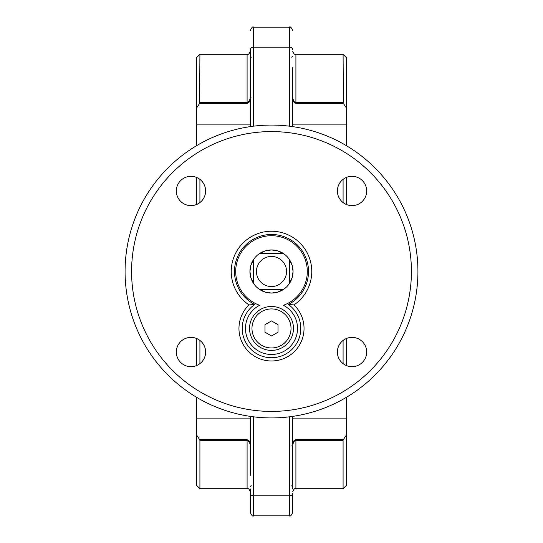 <?xml version="1.0" encoding="UTF-8"?>
<svg xmlns="http://www.w3.org/2000/svg" width="543" height="543" viewBox="0 0 543 543"><rect width="100%" height="100%" fill="white"/><g stroke="black" fill="none" stroke-linecap="round" stroke-linejoin="round"><path stroke-width="0.81" d="M205.614 352.034A14.641 14.641 0 0 1 190.966 366.674A14.641 14.641 0 0 1 176.326 352.034A14.641 14.641 0 0 1 190.966 337.386A14.641 14.641 0 0 1 205.614 352.034M366.674 352.034A14.641 14.641 0 0 1 352.034 366.674A14.641 14.641 0 0 1 337.386 352.034A14.641 14.641 0 0 1 352.034 337.386A14.641 14.641 0 0 1 366.674 352.034M366.674 190.966A14.641 14.641 0 0 1 352.034 205.614A14.641 14.641 0 0 1 337.386 190.966A14.641 14.641 0 0 1 352.034 176.326A14.641 14.641 0 0 1 366.674 190.966M205.614 190.966A14.641 14.641 0 0 1 190.966 205.614A14.641 14.641 0 0 1 176.326 190.966A14.641 14.641 0 0 1 190.966 176.326A14.641 14.641 0 0 1 205.614 190.966M253.601 283.521L250.805 277.541L249.943 271.5L250.805 265.459L253.601 259.479L253.601 283.521A21.557 21.557 0 0 1 253.601 259.479L253.601 283.521A21.557 21.557 0 0 0 259.479 289.399L283.521 289.399A21.557 21.557 0 0 0 289.399 283.521L289.399 259.479A21.557 21.557 0 0 1 289.399 283.521L289.399 259.479L292.195 265.459L293.057 271.5L292.195 277.541L289.399 283.521M286.548 271.5A15.048 15.048 0 0 1 271.5 286.548A15.048 15.048 0 0 1 256.452 271.5A15.048 15.048 0 0 1 271.5 256.452A15.048 15.048 0 0 1 286.548 271.5M291.021 328.447A19.521 19.521 0 0 1 271.5 347.968A19.521 19.521 0 0 1 251.979 328.447A19.521 19.521 0 0 1 271.5 308.919A19.521 19.521 0 0 1 291.021 328.447M249.536 328.447A21.964 21.964 0 0 0 271.5 350.405A21.964 21.964 0 0 0 293.464 328.447A21.964 21.964 0 0 0 271.5 306.483A21.964 21.964 0 0 0 249.536 328.447M125.073 271.5A146.427 146.427 0 0 0 271.5 417.927A146.427 146.427 0 0 0 417.927 271.5A146.427 146.427 0 0 0 271.5 125.073A146.427 146.427 0 0 0 125.073 271.5A146.427 146.427 0 0 1 271.5 125.073A146.427 146.427 0 0 1 417.927 271.5A146.427 146.427 0 0 1 271.5 417.927A146.427 146.427 0 0 1 125.073 271.5A146.427 146.427 0 0 1 271.5 125.073A146.427 146.427 0 0 1 417.927 271.5M411.418 271.5A139.918 139.918 0 0 1 271.5 411.418A139.918 139.918 0 0 1 131.582 271.5A139.918 139.918 0 0 1 271.5 131.582A139.918 139.918 0 0 1 411.418 271.5M250.35 48.605L250.35 126.607M250.35 416.393L250.35 475.261M250.35 493.533L250.35 512.599C251.735 515.606 252.821 516.685 253.601 515.85L289.399 515.85C290.186 516.678 291.272 515.592 292.65 512.599L292.65 493.533A3.251 2.301 180 0 1 289.399 495.834L289.399 515.85L253.601 515.85L253.601 495.834A3.251 2.301 180 0 1 250.35 493.533L250.35 488.978M293.715 101.392L295.908 102.715L295.908 103.367L343.366 103.367L346.339 107.894L346.339 145.646M196.661 145.646L196.661 57.551L199.912 54.3L199.634 103.367L247.092 103.367L247.092 102.715L249.047 101.69L250.35 97.93M251.328 97.964L250.35 97.923L249.671 100.754L247.092 102.715L199.912 102.715M196.661 107.894L199.634 103.367M247.092 440.285L249.047 441.31L250.35 445.077L249.671 442.246L247.092 440.285L247.092 488.7L199.912 488.7L199.912 440.285L247.092 440.285L247.092 439.633L199.634 439.633L199.912 440.285M199.634 439.633L196.661 435.106L196.661 397.354M346.339 397.354L346.339 435.106L343.366 439.633L295.908 439.633L292.65 441.669M250.35 441.669L247.092 439.654M199.912 363.627L199.912 340.441M199.912 202.559L199.912 179.373M247.099 103.36L250.35 101.331M343.366 103.367L343.088 54.3L295.908 54.3C294.774 54.952 293.695 53.872 292.65 51.049M346.339 107.894L346.339 57.551L343.088 54.3M343.088 102.715L295.908 102.715L293.953 101.69L292.65 97.923L293.071 100.177M292.65 101.331L295.908 103.346M343.088 363.627L343.088 340.441M343.088 202.559L343.088 179.373M292.65 126.607L292.65 67.739M292.65 488.978L292.65 416.393M291.672 445.036L292.65 445.077L293.763 441.547L295.908 440.285L343.088 440.285L343.366 439.633M295.908 439.633L295.908 488.7C294.795 488.035 293.709 489.121 292.65 491.951M346.339 435.106L346.339 485.449L343.088 488.7L343.088 440.285M346.339 365.52L346.339 338.54M346.339 204.46L346.339 177.48M199.912 488.7L196.661 485.449L196.661 435.106M196.661 365.52L196.661 338.54M196.661 204.46L196.661 177.48M293.973 304.915L288.319 304.474A29.288 29.288 0 0 1 293.369 347.92A29.288 29.288 0 0 1 249.631 347.92A29.288 29.288 0 0 1 254.681 304.474L249.027 304.915A32.539 32.539 0 0 0 248.314 351.273A32.539 32.539 0 0 0 294.686 351.273A32.539 32.539 0 0 0 293.973 304.915A40.27 40.27 0 0 0 301.745 244.92A40.27 40.27 0 0 0 241.255 244.92A40.27 40.27 0 0 0 249.027 304.915M254.681 304.474A37.012 37.012 0 0 1 242.741 248.199A37.012 37.012 0 0 1 300.259 248.199A37.012 37.012 0 0 1 288.319 304.474M283.358 305.275A35.79 35.79 0 0 0 300.293 250.235A35.79 35.79 0 0 0 242.707 250.235A35.79 35.79 0 0 0 259.642 305.275A26.03 26.03 0 0 0 251.28 344.839A26.03 26.03 0 0 0 291.72 344.839A26.03 26.03 0 0 0 283.358 305.275M283.521 289.399A21.557 21.557 0 0 1 259.479 289.399L283.521 289.399L277.541 292.195L271.5 293.057L265.459 292.195L259.479 289.399M259.479 253.601A21.557 21.557 0 0 1 283.521 253.601L259.479 253.601L265.459 250.805L271.5 249.943L277.541 250.805L283.521 253.601L259.479 253.601A21.557 21.557 0 0 0 253.601 259.479M278.009 332.207L271.5 335.961L264.991 332.207L264.991 324.68L271.5 320.927L278.009 324.68L278.009 332.207M289.399 259.479A21.557 21.557 0 0 0 283.521 253.601M196.661 124.89L250.35 124.89M292.65 124.89L346.339 124.89M199.912 54.3L247.092 54.3L247.092 102.715M196.661 418.11L250.35 418.11M292.65 418.11L346.339 418.11M295.908 102.715L295.908 54.3M289.399 416.827L289.399 495.834L253.601 495.834L253.601 416.827M250.35 49.467A3.251 2.301 0 0 1 253.601 47.166L253.601 27.15C252.8 26.329 251.714 27.415 250.35 30.401C251.714 27.415 252.8 26.329 253.601 27.15L289.399 27.15L289.399 47.166L253.601 47.166L253.601 126.173M289.399 126.173L289.399 47.166A3.251 2.301 -0 0 1 292.65 49.467M251.328 485.829L250.35 486.806M251.328 57.171L250.35 56.194M247.092 54.3C248.226 54.952 249.305 53.872 250.35 51.049M247.092 488.7C248.226 488.048 249.305 489.128 250.35 491.951M291.672 57.171L292.65 56.194M291.672 485.829L292.65 486.806M289.399 27.15C290.105 26.261 291.191 27.347 292.65 30.401C291.272 27.408 290.186 26.322 289.399 27.15L253.601 27.15M343.088 488.7L295.908 488.7M253.601 515.85C252.834 516.692 251.748 515.612 250.35 512.599M289.399 515.85C290.186 516.678 291.272 515.592 292.65 512.599"/></g></svg>
